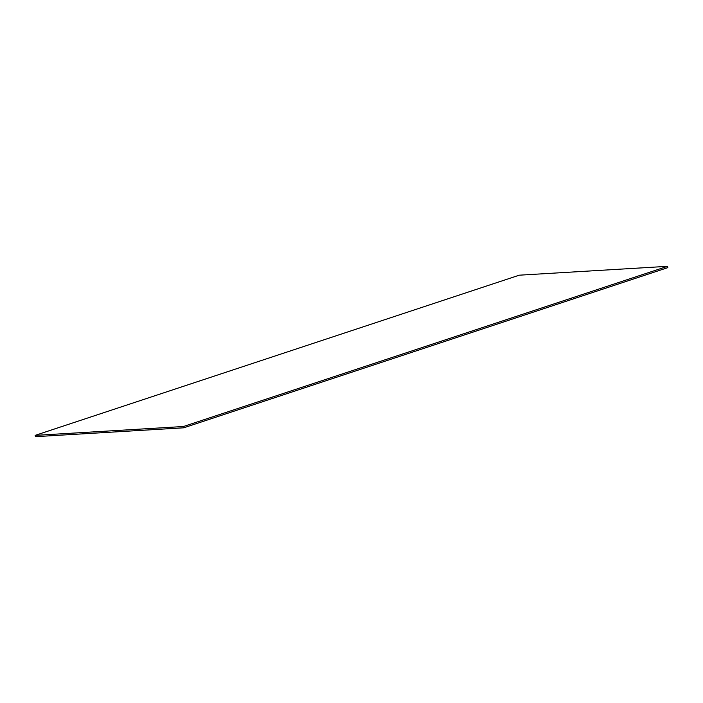 <?xml version="1.0" encoding="UTF-8"?>
<svg xmlns="http://www.w3.org/2000/svg" width="703" height="703" viewBox="0 0 703 703"><rect width="100%" height="100%" fill="white"/><g stroke="black" fill="none" stroke-linecap="round" stroke-linejoin="round"><path stroke-width="1.05" d="M519.253 275.189L35.15 435.377L183.413 426.519L667.516 266.332L519.253 275.189M183.413 426.519L183.747 427.811L35.484 436.668L35.15 435.377M183.747 427.811L667.85 267.623L667.516 266.332"/></g></svg>
